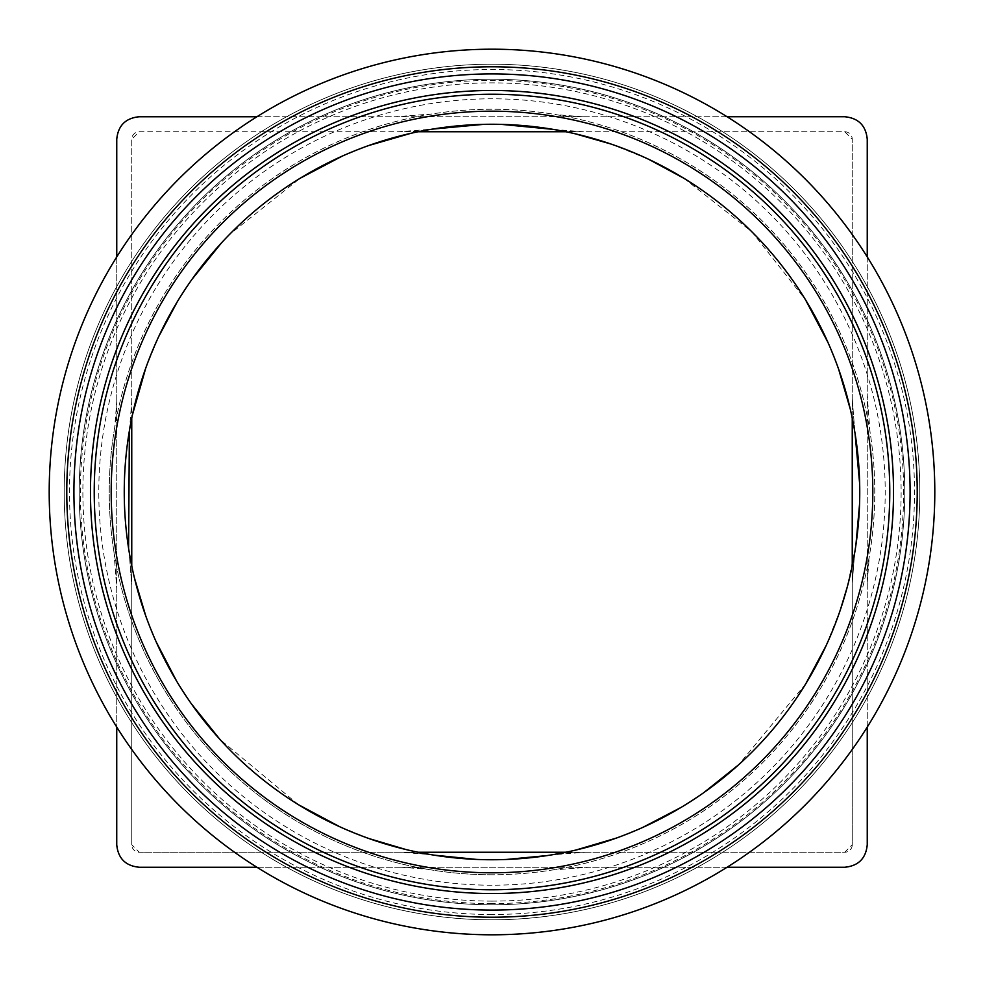 <?xml version="1.0" encoding="UTF-8"?>
<svg xmlns="http://www.w3.org/2000/svg" width="984" height="984" viewBox="0 0 984 984"><rect width="100%" height="100%" fill="white"/><g stroke="black" fill="none" stroke-linecap="round" stroke-linejoin="round"><path stroke-width="0.74" stroke-dasharray="4.92 3.69" d="M919.794 492A427.794 427.794 0 0 1 492 919.794A427.794 427.794 0 0 1 64.206 492A427.794 427.794 0 0 1 492 64.206A427.794 427.794 0 0 1 919.794 492A427.794 427.794 0 0 1 492 919.794A427.794 427.794 0 0 1 64.206 492A427.794 427.794 0 0 1 492 64.206A427.794 427.794 0 0 1 919.794 492A427.794 427.794 0 0 1 492 919.794A427.794 427.794 0 0 1 64.206 492A427.794 427.794 0 0 1 492 64.206A427.794 427.794 0 0 1 919.794 492M859.647 483.599L859.549 504.3M852.242 418.089L852.242 139.261L844.739 131.758L139.261 131.758L131.758 139.261L131.758 844.739A7.503 7.503 0 0 0 139.261 852.242L844.739 852.242L852.242 844.739L852.242 139.261A7.503 7.503 0 0 0 844.739 131.758L583.327 131.758C577.436 132.028 567.399 131.241 553.217 129.384L575.111 133.762M610.83 143.984L648.911 159.408M683.855 178.264L751.874 231.793L805.49 299.739M828.036 342.604L838.565 368.988M850.274 409.086L854.862 432.222L852.242 398.495L854.862 432.21M483.574 124.353L501.385 124.365M221.572 242.777L229.235 234.709L300.182 178.239M342.186 156.149L368.742 145.521M410.955 133.295L432.21 129.138L398.495 131.758L139.261 131.758A7.503 7.503 0 0 0 131.758 139.261L131.758 418.077M130.81 422.862L132.434 414.854M145.73 368.151L158.793 336.393M177.292 301.744L191.978 279.333M433.919 855.133L405.998 849.549M368.988 838.565L339.874 826.806M298.669 804.826L219.862 739.341M191.351 703.781L176.603 681.112M156.136 641.789L145.829 616.132M134.488 578.162L129.138 551.778L131.758 585.492L131.758 844.739L139.261 852.242L418.089 852.242M575.677 850.102L547.399 855.551M506.268 859.475L476.416 859.413M855.908 544.976L847.273 586.968M840.484 609.477L826.031 645.811M805.847 683.683L738.529 764.875M703.708 792.698L681.112 807.397M642.626 827.482L616.402 838.073M565.911 852.242L585.492 852.242L551.778 854.862C562.085 852.747 584.41 852.021 585.492 852.242L844.739 852.242A7.503 7.503 0 0 0 852.242 844.739L852.242 565.911M492 904.776A412.776 412.776 0 0 1 79.224 492A412.776 412.776 0 0 1 492 79.224A412.776 412.776 0 0 1 904.776 492A412.776 412.776 0 0 1 492 904.776A412.776 412.776 0 0 1 79.224 492A412.776 412.776 0 0 1 492 79.224A412.776 412.776 0 0 1 904.776 492A412.776 412.776 0 0 1 492 904.776A412.776 412.776 0 0 1 79.224 492A412.776 412.776 0 0 1 492 79.224A412.776 412.776 0 0 1 904.776 492A412.776 412.776 0 0 1 492 904.776M492 874.764A382.764 382.764 0 0 1 109.236 492A382.764 382.764 0 0 1 492 109.236A382.764 382.764 0 0 1 874.764 492A382.764 382.764 0 0 1 492 874.764M114.673 427.757A382.764 382.764 0 0 0 113.984 552.086L113.984 552.086A382.764 382.764 0 0 0 427.757 869.327L427.757 869.327A382.764 382.764 0 0 0 552.086 870.016L552.086 870.016A382.764 382.764 0 0 0 869.327 556.243L869.327 556.243A382.764 382.764 0 0 0 870.016 431.914L870.016 431.914A382.764 382.764 0 0 0 556.243 114.673L556.243 114.673A382.764 382.764 0 0 0 431.914 113.984L431.914 113.984A382.764 382.764 0 0 0 114.673 427.757L116.752 401.546L116.739 727.065M553.217 129.384L583.327 131.758L565.923 131.758M418.089 131.758L398.495 131.758C399.59 131.979 421.915 131.253 432.21 129.138M852.242 583.327L854.616 553.217L852.242 583.327M131.758 565.923L131.758 585.492L129.138 551.79M129.384 430.783L131.758 401.46M139.261 116.752A22.521 22.521 0 0 0 116.752 139.261L116.752 844.739A22.521 22.521 0 0 0 139.261 867.248L844.739 867.248A22.521 22.521 0 0 0 867.248 844.739L867.248 139.261A22.521 22.521 0 0 0 844.739 116.752L139.261 116.752M727.065 116.739L256.935 116.752M582.454 116.752L556.243 114.673C566.021 116.69 585.874 116.899 582.454 116.752M256.935 867.248L727.065 867.248M867.248 727.065L867.248 256.935M867.248 582.454L869.327 556.243C867.728 567.743 867.039 576.476 867.248 582.454M116.752 256.935L116.752 401.546M492 903.619A411.619 411.619 0 0 1 80.38 492A411.619 411.619 0 0 1 492 80.38A411.619 411.619 0 0 1 903.619 492A411.619 411.619 0 0 1 492 903.619M492 901.123A409.123 409.123 0 0 1 137.686 287.439A409.123 409.123 0 0 1 846.314 287.439A409.123 409.123 0 0 1 492 901.123M492 914.517A422.517 422.517 0 0 1 126.087 280.748A422.517 422.517 0 0 1 857.913 280.748A422.517 422.517 0 0 1 492 914.517M492 885.206A393.206 393.206 0 0 1 151.475 295.397A393.206 393.206 0 0 1 832.525 295.397A393.206 393.206 0 0 1 492 885.206M400.673 852.242C406.564 851.972 416.601 852.759 430.783 854.616L400.673 852.242M113.984 552.086L116.752 588.653L113.984 552.086M427.757 869.327C417.966 867.31 398.126 867.101 401.546 867.248L427.757 869.327M552.086 870.016L588.653 867.248L552.086 870.016M870.016 431.914L867.248 395.347L870.016 431.914M431.914 113.984L395.347 116.752L431.914 113.984"/><path stroke-width="1.48" d="M893.521 492A401.521 401.521 0 0 1 291.239 839.733A401.521 401.521 0 0 1 291.239 144.267A401.521 401.521 0 0 1 893.521 492M492 889.77A397.77 397.77 0 0 1 94.23 492A397.77 397.77 0 0 1 492 94.23A397.77 397.77 0 0 1 889.77 492A397.77 397.77 0 0 1 492 889.77A397.77 397.77 0 0 1 94.23 492A397.77 397.77 0 0 1 492 94.23A397.77 397.77 0 0 1 889.77 492A397.77 397.77 0 0 1 492 889.77A397.77 397.77 0 0 1 94.23 492A397.77 397.77 0 0 1 492 94.23A397.77 397.77 0 0 1 889.77 492A397.77 397.77 0 0 1 492 889.77M492 859.745A367.745 367.745 0 0 1 124.255 492A367.745 367.745 0 0 1 492 124.255A367.745 367.745 0 0 1 859.745 492A367.745 367.745 0 0 1 492 859.745M855.022 433.218L859.647 483.599M553.217 129.384L501.385 124.365M575.111 133.762L610.83 143.984M648.911 159.408L683.855 178.264M805.49 299.739L828.036 342.604M838.565 368.988L850.274 409.086M432.21 129.138L483.574 124.353M300.182 178.239L342.186 156.149M368.742 145.521L410.955 133.295M128.584 548.285L129.384 430.783L130.81 422.862M132.434 414.854L145.73 368.151M158.793 336.393L177.292 301.744M191.978 279.333L221.572 242.777M405.998 849.549L368.988 838.565M339.874 826.806L298.669 804.826M219.862 739.341L191.351 703.781M176.603 681.112L156.136 641.789M145.829 616.132L134.488 578.162M547.399 855.551L506.268 859.475M476.416 859.413L433.919 855.133M847.273 586.968L840.484 609.477M826.031 645.811L805.847 683.683M738.529 764.875L703.708 792.698M681.112 807.397L642.626 827.482M616.402 838.073L575.677 850.102M859.549 504.3L855.908 544.976M910.089 492A418.089 418.089 0 0 1 282.962 854.075A418.089 418.089 0 0 1 282.962 129.925A418.089 418.089 0 0 1 910.089 492M492 934.8A442.8 442.8 0 0 1 49.2 492A442.8 442.8 0 0 1 492 49.2A442.8 442.8 0 0 1 934.8 492A442.8 442.8 0 0 1 492 934.8A442.8 442.8 0 0 1 49.2 492A442.8 442.8 0 0 1 492 49.2A442.8 442.8 0 0 1 934.8 492A442.8 442.8 0 0 1 492 934.8A442.8 442.8 0 0 1 49.2 492A442.8 442.8 0 0 1 492 49.2A442.8 442.8 0 0 1 934.8 492A442.8 442.8 0 0 1 492 934.8M418.089 852.242L565.911 852.242M565.923 131.758L418.089 131.758M852.242 565.911L852.242 418.089M131.758 418.077L131.758 565.923M256.935 116.752L139.261 116.752C125.583 118.08 118.08 125.583 116.752 139.261L116.752 256.935M867.248 256.935L867.248 139.261C865.92 125.583 858.417 118.08 844.739 116.739L727.065 116.739M116.739 727.065L116.739 844.739C118.08 858.417 125.583 865.92 139.261 867.248L256.935 867.248M727.065 867.248L844.739 867.248C858.417 865.92 865.92 858.417 867.248 844.739L867.248 727.065M492 872.796A380.796 380.796 0 0 1 162.212 301.596A380.796 380.796 0 0 1 821.788 301.596A380.796 380.796 0 0 1 492 872.796M492 917.223A425.223 425.223 0 0 1 66.777 492A425.223 425.223 0 0 1 492 66.777A425.223 425.223 0 0 1 917.223 492A425.223 425.223 0 0 1 492 917.223"/></g></svg>
